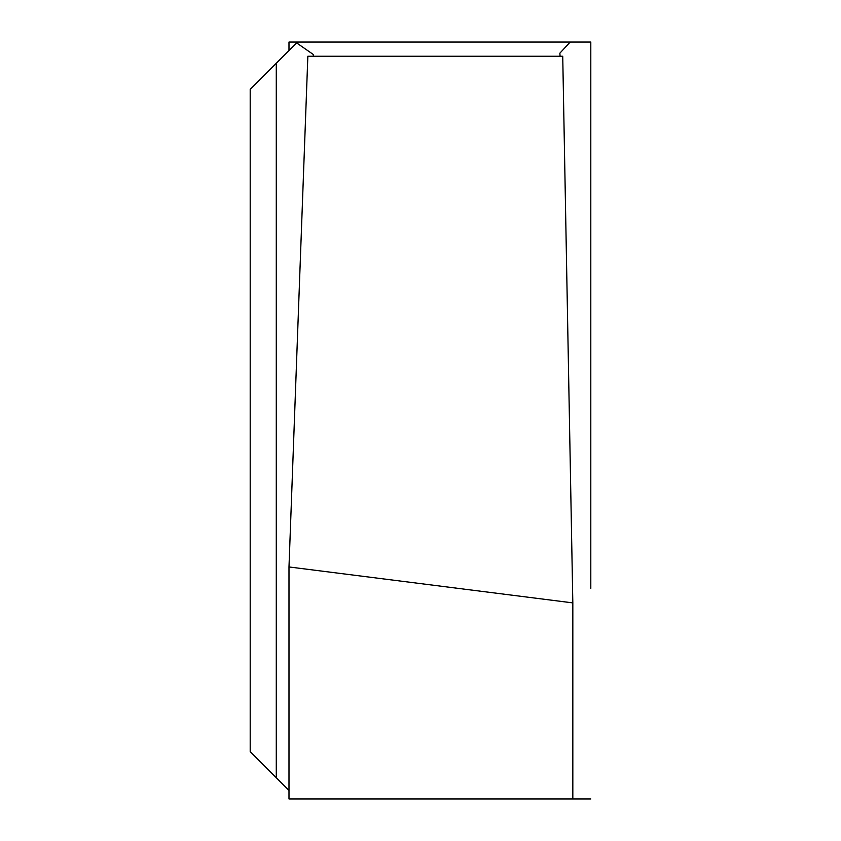 <?xml version="1.0" encoding="UTF-8"?>
<svg xmlns="http://www.w3.org/2000/svg" width="841" height="841" viewBox="0 0 841 841"><rect width="100%" height="100%" fill="white"/><g stroke="black" fill="none" stroke-linecap="round" stroke-linejoin="round"><path stroke-width="1.26" d="M590.803 420.5L590.803 588.437L590.803 420.5M313.451 54.591L296.642 42.912L297.504 42.05L250.197 89.356L250.197 751.644L288.989 790.435M572.826 602.892L572.826 798.95L288.989 798.95L288.989 566.95L307.848 56.242L562.734 56.242L572.826 602.892L288.989 566.95M313.451 54.823L313.167 56.242M560.074 56.242L559.864 53.183L570.198 42.05L590.803 42.05L590.803 588.437M572.826 798.95L590.803 798.95M288.989 50.565L288.989 42.05L570.198 42.05M590.803 252.563L590.803 42.05M276.279 63.275L276.279 777.725"/></g></svg>
